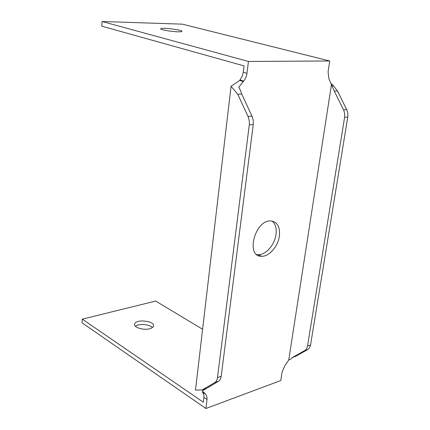 <?xml version="1.0" encoding="UTF-8"?>
<svg xmlns="http://www.w3.org/2000/svg" width="430" height="430" viewBox="0 0 430 430"><rect width="100%" height="100%" fill="white"/><g stroke="black" fill="none" stroke-linecap="round" stroke-linejoin="round"><path stroke-width="0.64" d="M246.981 73.331L243.278 72.267L244.047 65.897L101.765 26.16L102.071 21.5L182.363 24.161L329.729 60.979L328.074 71.794L328.902 78.733L331.465 84.565L288.729 360.044L284.724 365.946L282.091 372.111L280.801 380.539L205.916 408.5L82.055 322.839L82.302 319.146L203.325 402.211L203.917 397.336L207.024 399.448L207.072 397.648L206.088 394.783L202.277 390.929L218.478 381.286C219.95 380.378 220.853 378.722 221.192 376.331L253.324 123.953L253.211 120.233L252.249 116.707L241.751 94.079C240.682 90.794 239.671 88.532 238.725 87.29L244.439 80.147L246.105 76.932L246.895 73.944L248.438 61.452L329.729 60.979M102.071 21.5L248.438 61.452M337.469 90.956L334.282 91.09L343.763 110.29L344.65 113.45L344.693 116.788L307.536 346.021L306.735 348.477L305.295 350.246L292.572 357.427L295.587 356.368L308.02 349.407L309.552 347.779L310.471 345.43L347.859 116.551L347.816 113.224L347.134 110.575L337.469 90.956L333.212 85.484L330.622 83.232M205.637 394.272L202.519 392.171L203.755 394.331L203.917 397.336M243.278 72.267L242.176 76.427L239.677 80.421L231.05 86.296L195.483 390.107L202.283 389.908L205.965 388.613M256.71 254.495L258.097 254.667C265.611 255.248 274.732 244.869 276.006 234.484C276.753 228.351 275.458 223.869 272.125 221.047M205.916 408.5L207.024 399.448M279.387 236.011C278.092 246.428 268.96 256.855 261.451 256.285C245.39 256.71 254.893 219.848 270.744 220.918C277.345 221.767 280.226 226.798 279.387 236.011M178.052 31.798C171.371 31.691 159.686 29.616 160.723 28.729C161.191 27.224 183.32 30.009 181.949 31.395C181.697 31.712 180.396 31.847 178.052 31.798M82.302 319.146L155.698 301.065L202.605 329.278M149.855 328.708C143.727 330.579 133.461 327.44 134.606 324.086C135.369 318.791 155.149 320.844 153.542 326.037C153.23 327.203 152.005 328.09 149.855 328.708M241.751 94.079L237.763 94.245L248.497 117.535L249.325 121.136L249.362 124.254L217.489 377.604C217.15 380.007 216.252 381.668 214.785 382.576L202.283 389.908M237.763 94.245L231.05 86.296M205.384 394.036L204.368 393.353M334.282 91.09L331.465 84.565M292.572 357.427L290.766 359.007L288.729 360.044M152.43 327.552C149.656 324.279 138.75 323.419 135.391 326.219M239.677 80.421L243.369 81.517M304.698 350.644L307.713 349.595M310.557 344.984L307.536 346.021M344.618 117.336L347.779 117.1M346.709 109.596L343.538 109.811M249.298 124.867L253.259 124.56M252.012 116.17L248.04 116.433M221.192 376.331L217.489 377.604M214.785 382.576L218.478 381.286M240.048 79.98L243.74 81.071M332.342 86.027L333.212 85.484M134.606 324.086L134.563 324.553M293.147 357.223L292.045 357.921M261.451 256.285L258.097 254.667"/></g></svg>
